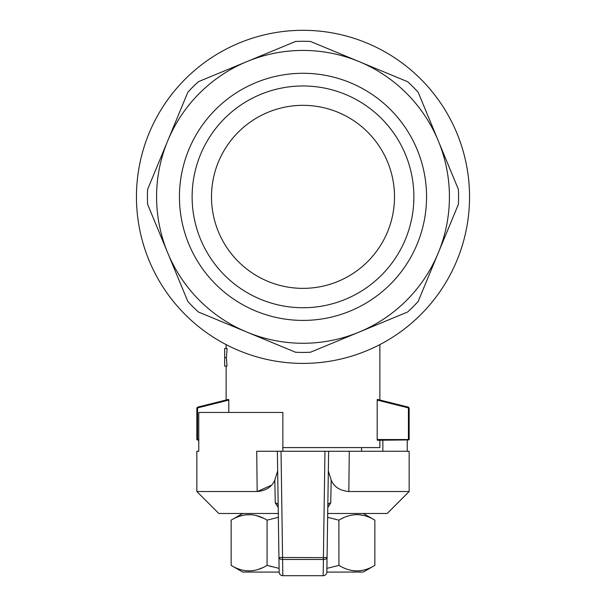 <?xml version="1.0" encoding="UTF-8"?>
<svg xmlns="http://www.w3.org/2000/svg" width="606" height="606" viewBox="0 0 606 606"><rect width="100%" height="100%" fill="white"/><g stroke="black" fill="none" stroke-linecap="round" stroke-linejoin="round"><path stroke-width="0.91" d="M361.57 451.258L361.57 447.592M327.71 513.479L387.189 513.479L409.156 491.519L409.156 451.258L349.276 451.258L348.836 491.519C339.883 490.678 334.004 486.86 331.202 480.073L330.732 502.904L327.801 507.457L328.141 484.202M275.275 502.942L278.199 507.457L275.268 502.904L274.798 480.073C271.988 486.868 266.11 490.686 257.164 491.519L196.844 491.519L218.811 513.479L278.29 513.479M257.308 491.519L271.367 485.262M274.882 484.202L275.268 502.904A3.659 2.644 -0.8 0 1 278.177 505.442M348.836 491.519L409.156 491.519M198.776 451.258L196.844 451.258L198.776 451.258L198.776 412.451L282.866 412.451L282.866 451.258M278.351 517.304L267.072 520.153L267.072 565.383C255.096 572.685 243.12 572.685 231.144 565.383L242.695 572.049L279.154 572.094L277.374 451.258L281.032 451.258L256.724 451.258L257.164 491.519M407.224 451.258L407.224 440.274M278.942 557.49L323.399 557.626L323.399 559.474A3.659 2.038 0.8 0 0 327.058 557.49L326.846 572.094A3.659 3.659 -179.2 0 1 323.187 575.7L323.399 559.474L282.601 559.474L282.813 575.7A3.659 3.659 179.2 0 1 279.154 572.094L278.942 557.49A3.659 2.038 -0.8 0 0 282.601 559.474L281.032 451.258L349.276 451.258M382.863 451.258L382.863 440.274M279.154 572.094A3.659 3.659 0 0 0 282.813 575.7L323.187 575.7A3.659 3.659 0 0 0 326.846 572.094L363.305 572.049L374.856 565.383L374.856 520.153C362.88 512.85 350.904 512.85 338.928 520.153L327.649 517.304M324.967 451.258L328.626 451.258L327.058 557.49L323.399 557.626L324.967 451.258M330.732 502.904A3.659 2.644 -179.2 0 0 327.823 505.442L327.058 557.49M274.798 480.073L277.669 470.945M331.202 480.073L328.331 470.945M224.667 366.092L227.008 366.092L226.424 357.676L227.091 348.495L224.667 348.495L224.667 366.092M198.776 439.539L197.579 439.539L197.579 407.899L228.81 400.089L228.81 412.451M379.871 440.274L379.871 447.592L282.866 447.592M228.81 400.089L228.621 399.384L197.556 407.149L196.844 408.058L196.844 439.539L197.579 439.539M377.19 400.089L377.19 439.539L408.421 439.539L408.421 407.899L377.19 400.089L377.379 399.384L408.444 407.149L409.156 408.058L409.156 439.539L408.421 439.539M408.785 439.911L377.379 440.274L377.19 439.539M408.421 407.899L408.8 407.603M198.776 440.274L197.215 439.911M197.579 407.899L197.2 407.603M224.667 357.676L226.424 357.676M198.397 81.696L295.539 41.458A155.568 155.568 0 0 1 310.461 41.458L407.603 81.696A155.568 155.568 0 0 1 418.155 92.248L458.394 189.39A155.568 155.568 0 0 1 458.394 204.313L438.274 252.884A146.417 146.417 0 0 1 359.032 332.126L310.461 352.245A155.568 155.568 0 0 1 295.539 352.245L198.397 312.007A155.568 155.568 0 0 1 187.845 301.455L147.606 204.313A155.568 155.568 0 0 1 147.606 189.39L187.845 92.248A155.568 155.568 0 0 1 198.397 81.696M246.968 332.126A146.417 146.417 0 0 1 246.968 61.577A146.417 146.417 0 0 1 438.274 252.884L418.155 301.455A155.568 155.568 0 0 1 407.603 312.007L359.032 332.126A146.417 146.417 0 0 1 246.968 332.126M303 363.403A166.552 166.552 0 0 0 447.236 113.58A166.552 166.552 0 0 0 158.764 113.58A166.552 166.552 0 0 0 303 363.403M387.545 161.832A91.514 91.514 0 0 1 303 288.365A91.514 91.514 0 0 1 279.313 108.459A91.514 91.514 0 0 1 387.545 161.832M188.845 244.135A123.563 123.563 0 0 0 401.028 272.071A123.563 123.563 0 0 0 319.127 74.349A123.563 123.563 0 0 0 188.845 244.135M200.563 239.287A110.883 110.883 0 0 0 390.968 264.352A110.883 110.883 0 0 0 317.476 86.923A110.883 110.883 0 0 0 200.563 239.287M271.48 566.595L270.367 566.299M364.138 569.981L363.676 570.094M360.532 570.693L358.593 570.89M355.199 570.89L354.608 570.844M354.548 570.837L353.328 570.708M350.389 570.163L348.92 569.776M326.899 568.383L338.928 565.383C350.904 572.685 362.88 572.685 374.856 565.383M267.072 565.383L279.101 568.383M262.663 567.678L257.967 569.511M253.664 570.557L253.21 570.632M251.278 570.852L246.225 570.784M243.991 570.458L241.658 569.928M341.125 518.941L343.64 517.713M347.102 516.327L348.92 515.751M349.639 515.554L350.071 515.448M355.018 514.661L357.457 514.6M358.57 514.645L363.714 515.448M334.52 518.933L335.353 519.16M338.89 520.137L338.928 565.383M239.938 516.123L244.362 515.009M244.991 514.903L251.346 514.683M253.096 514.888L253.861 515.009M255.929 515.448L263.216 518.115M267.072 520.153C255.096 512.85 243.12 512.85 231.144 520.153L231.144 565.383M323.187 575.7L282.813 575.7M196.844 491.519L196.844 451.258M226.129 344.602L226.129 348.495M226.129 366.092L226.129 400.005M379.871 344.602L379.871 400.005M242.695 513.479L231.144 520.153M363.305 513.479L374.856 520.153"/></g></svg>
